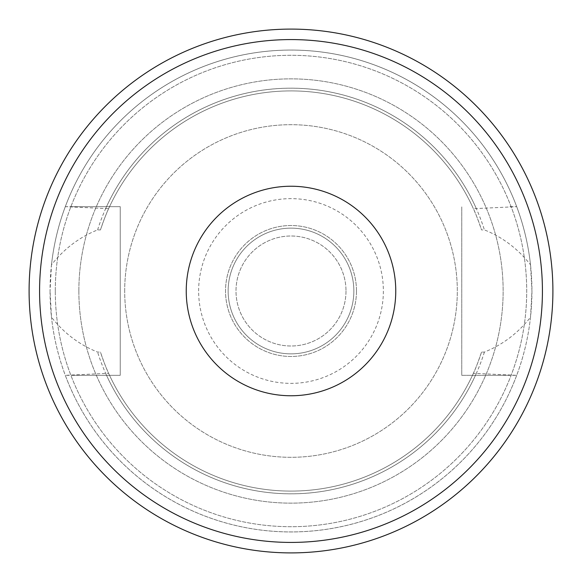 <?xml version="1.0" encoding="UTF-8"?>
<svg xmlns="http://www.w3.org/2000/svg" width="582" height="582" viewBox="0 0 582 582"><rect width="100%" height="100%" fill="white"/><g stroke="black" fill="none" stroke-linecap="round" stroke-linejoin="round"><path stroke-width="0.44" stroke-dasharray="2.91 2.18" d="M395.76 291A104.76 104.76 0 0 1 291 395.76A104.76 104.76 0 0 1 186.24 291A104.76 104.76 0 0 1 291 186.24A104.76 104.76 0 0 1 395.76 291M29.1 291A261.9 261.9 0 0 1 291 29.1A261.9 261.9 0 0 1 552.9 291A261.9 261.9 0 0 1 291 552.9A261.9 261.9 0 0 1 29.1 291A261.9 261.9 0 0 1 291 29.1A261.9 261.9 0 0 1 552.9 291A261.9 261.9 0 0 1 291 552.9A261.9 261.9 0 0 1 29.1 291A261.9 261.9 0 0 1 291 29.1A261.9 261.9 0 0 1 552.9 291A261.9 261.9 0 0 1 291 552.9A261.9 261.9 0 0 1 29.1 291M78.861 291A212.139 212.139 0 0 1 291 78.861A212.139 212.139 0 0 1 503.139 291A212.139 212.139 0 0 1 291 503.139A212.139 212.139 0 0 1 78.861 291A212.139 212.139 0 0 1 291 78.861A212.139 212.139 0 0 1 503.139 291A212.139 212.139 0 0 1 291 503.139A212.139 212.139 0 0 1 78.861 291M55.29 291A235.71 235.71 0 0 1 291 55.29A235.71 235.71 0 0 1 526.71 291A235.71 235.71 0 0 1 291 526.71A235.71 235.71 0 0 1 55.29 291A235.71 235.71 0 0 1 291 55.29A235.71 235.71 0 0 1 526.71 291A235.71 235.71 0 0 1 291 526.71A235.71 235.71 0 0 1 55.29 291M509.897 206.668L516.707 206.668A240.948 240.948 0 0 0 65.293 206.668L108.623 208.683C106.841 212.183 104.12 219.261 100.46 229.919L97.594 229.919C79.545 237.085 64.18 248.703 51.485 264.781L50.052 291A240.948 240.948 0 0 1 291 50.052A240.948 240.948 0 0 1 531.948 291A240.948 240.948 0 0 1 291 531.948A240.948 240.948 0 0 1 50.052 291L51.485 317.219C64.02 333.173 79.392 344.799 97.594 352.081L100.46 352.081C104.091 362.673 106.812 369.752 108.623 373.317L65.293 375.332L120.241 375.332L120.241 206.668L65.293 206.668A240.948 240.948 0 0 1 516.707 206.668L473.377 208.683C475.159 212.183 477.88 219.261 481.54 229.919L484.406 229.919C502.455 237.085 517.82 248.703 530.515 264.781L531.948 291L530.515 317.219C517.98 333.173 502.608 344.799 484.406 352.081L481.54 352.081C477.909 362.673 475.188 369.752 473.377 373.317L516.707 375.332L461.759 375.332L461.759 206.668L461.759 375.332L509.897 375.332M345.999 291A54.999 54.999 0 0 1 291 345.999A54.999 54.999 0 0 1 236.001 291A54.999 54.999 0 0 1 291 236.001A54.999 54.999 0 0 1 345.999 291A54.999 54.999 0 0 1 291 345.999A54.999 54.999 0 0 1 236.001 291A54.999 54.999 0 0 1 291 236.001A54.999 54.999 0 0 1 345.999 291M353.856 291A62.856 62.856 0 0 1 291 353.856A62.856 62.856 0 0 1 228.144 291A62.856 62.856 0 0 1 291 228.144A62.856 62.856 0 0 1 353.856 291A62.856 62.856 0 0 1 291 353.856A62.856 62.856 0 0 1 228.144 291A62.856 62.856 0 0 1 291 228.144A62.856 62.856 0 0 1 353.856 291M356.475 291A65.475 65.475 0 0 1 291 356.475A65.475 65.475 0 0 1 225.525 291A65.475 65.475 0 0 1 291 225.525A65.475 65.475 0 0 1 356.475 291A65.475 65.475 0 0 1 291 356.475A65.475 65.475 0 0 1 225.525 291A65.475 65.475 0 0 1 291 225.525A65.475 65.475 0 0 1 356.475 291M124.694 291A166.306 166.306 0 0 1 291 124.694A166.306 166.306 0 0 1 457.307 291A166.306 166.306 0 0 1 291 457.307A166.306 166.306 0 0 1 124.694 291A166.306 166.306 0 0 1 291 124.694A166.306 166.306 0 0 1 457.307 291A166.306 166.306 0 0 1 291 457.307A166.306 166.306 0 0 1 124.694 291M198.637 291A92.363 92.363 0 0 1 291 198.637A92.363 92.363 0 0 1 383.363 291A92.363 92.363 0 0 1 291 383.363A92.363 92.363 0 0 1 198.637 291M51.485 264.781A240.948 240.948 0 0 1 530.515 264.781M516.707 375.332A240.948 240.948 0 0 1 65.293 375.332A240.948 240.948 0 0 0 516.707 375.332M105.626 208.683A202.827 202.827 0 0 1 476.374 208.683M476.374 373.317A202.827 202.827 0 0 1 105.626 373.317M473.377 373.317A200.092 200.092 0 0 1 108.623 373.317M108.623 208.683A200.092 200.092 0 0 1 473.377 208.683M481.54 352.081A200.092 200.092 0 0 1 100.46 352.081M100.46 229.919A200.092 200.092 0 0 1 481.54 229.919M97.594 229.919A202.827 202.827 0 0 1 484.406 229.919M484.406 352.081A202.827 202.827 0 0 1 97.594 352.081M530.515 317.219A240.948 240.948 0 0 1 51.485 317.219M72.103 206.668L120.241 206.668L120.241 375.332L72.103 375.332"/><path stroke-width="0.87" d="M186.24 291A104.76 104.76 0 0 0 291 395.76A104.76 104.76 0 0 0 395.76 291A104.76 104.76 0 0 0 291 186.24A104.76 104.76 0 0 0 186.24 291M29.1 291A261.9 261.9 0 0 1 291 29.1A261.9 261.9 0 0 1 552.9 291A261.9 261.9 0 0 1 291 552.9A261.9 261.9 0 0 1 29.1 291A261.9 261.9 0 0 0 291 552.9A261.9 261.9 0 0 0 552.9 291M39.576 291A251.424 251.424 0 0 1 291 39.576A251.424 251.424 0 0 1 542.424 291A251.424 251.424 0 0 1 291 542.424A251.424 251.424 0 0 1 39.576 291"/></g></svg>
